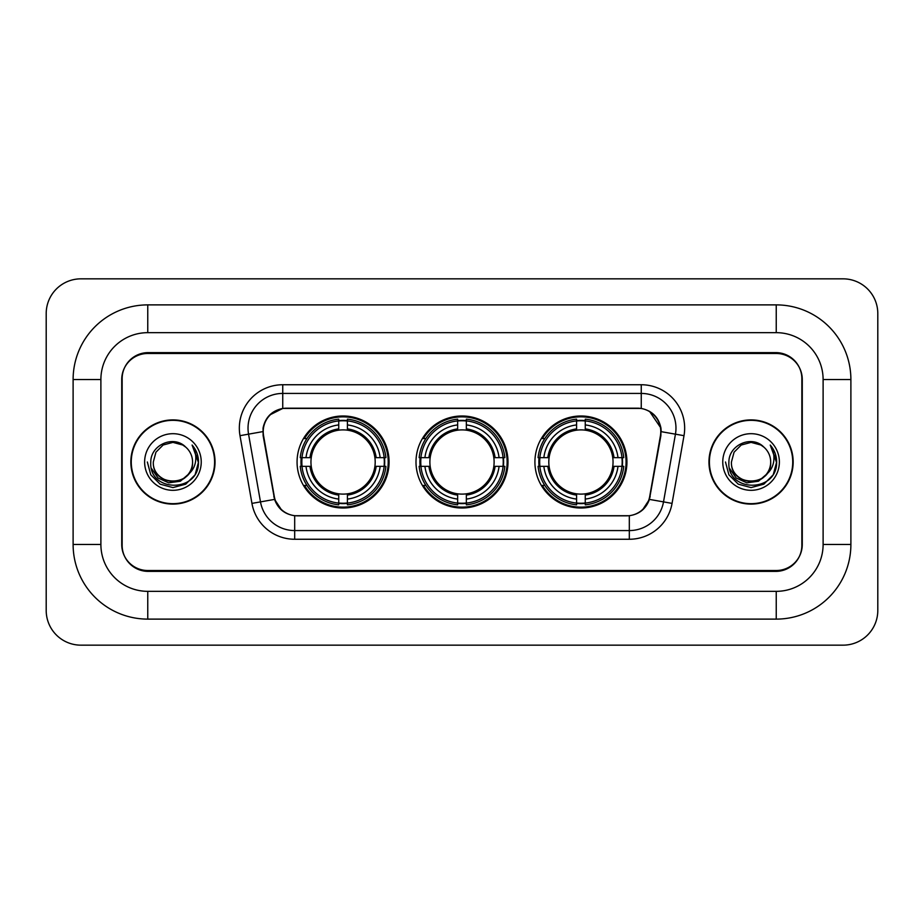 <?xml version="1.0" encoding="UTF-8"?>
<svg xmlns="http://www.w3.org/2000/svg" width="924" height="924" viewBox="0 0 924 924"><rect width="100%" height="100%" fill="white"/><g stroke="black" fill="none" stroke-linecap="round" stroke-linejoin="round"><path stroke-width="1.39" d="M415.996 462A46.004 46.004 0 0 0 462 508.004A46.004 46.004 0 0 0 508.004 462A46.004 46.004 0 0 0 462 415.996A46.004 46.004 0 0 0 415.996 462M534.915 462A46.004 46.004 0 0 0 580.919 508.004A46.004 46.004 0 0 0 626.934 462A46.004 46.004 0 0 0 580.919 415.996A46.004 46.004 0 0 0 534.915 462M297.066 462A46.004 46.004 0 0 0 343.081 508.004A46.004 46.004 0 0 0 389.085 462A46.004 46.004 0 0 0 343.081 415.996A46.004 46.004 0 0 0 297.066 462M263.213 431.623A23.435 23.435 0 0 0 263.571 435.689L274.289 496.454A23.435 23.435 0 0 0 297.366 515.823L626.634 515.823A23.435 23.435 0 0 0 649.711 496.454L660.429 435.689A23.435 23.435 0 0 0 637.352 408.177L286.648 408.177A23.435 23.435 0 0 0 263.213 431.623M301.201 466.343A42.1 42.1 0 0 1 301.201 457.657M539.05 466.343A42.1 42.1 0 0 1 539.05 457.657M420.12 466.343A42.1 42.1 0 0 1 420.12 457.657M776.241 304.885A74.648 74.648 0 0 1 850.889 379.533A74.648 74.648 0 0 0 776.241 304.885L147.759 304.885A74.648 74.648 0 0 0 73.111 379.533A74.648 74.648 0 0 1 147.759 304.885L147.759 332.663L776.241 332.663L147.759 332.663A46.87 46.87 0 0 0 100.889 379.533L100.889 544.467A46.87 46.87 0 0 0 147.759 591.337L776.241 591.337L147.759 591.337L147.759 619.115L776.241 619.115A74.648 74.648 0 0 0 850.889 544.467L850.889 379.533L823.111 379.533A46.87 46.87 0 0 0 776.241 332.663L776.241 304.885M776.241 353.488L147.759 353.488A26.045 26.045 0 0 0 121.725 379.533L121.725 544.467A26.045 26.045 0 0 0 147.759 570.512L776.241 570.512A26.045 26.045 0 0 0 802.275 544.467L802.275 379.533A26.045 26.045 0 0 0 776.241 353.488M850.889 544.467L823.111 544.467L823.111 379.533L823.111 544.467A46.87 46.87 0 0 1 776.241 591.337L776.241 619.115M877.8 313.559A34.719 34.719 0 0 0 843.081 278.84L80.919 278.84A34.719 34.719 0 0 0 46.2 313.559L46.2 610.441A34.719 34.719 0 0 0 80.919 645.16L843.081 645.16A34.719 34.719 0 0 0 877.8 610.441L877.8 313.559M73.111 544.467L100.889 544.467L100.889 379.533L73.111 379.533L73.111 544.467A74.648 74.648 0 0 0 147.759 619.115M130.838 462A42.1 42.1 0 0 0 172.938 504.1A42.1 42.1 0 0 0 215.038 462A42.1 42.1 0 0 0 172.938 419.9A42.1 42.1 0 0 0 130.838 462M708.962 462A42.1 42.1 0 0 0 751.062 504.1A42.1 42.1 0 0 0 793.162 462A42.1 42.1 0 0 0 751.062 419.9A42.1 42.1 0 0 0 708.962 462M263.04 428.147C265.292 417.29 271.852 410.718 282.744 408.443L641.256 408.443C652.125 410.706 658.697 417.278 660.96 428.147L660.868 435.689L649.433 499.399C646.003 508.847 639.293 514.275 629.313 515.707L294.687 515.707C284.731 514.298 278.02 508.858 274.567 499.399L263.132 435.689L263.04 428.147M269.704 414.992L282.744 408.443L282.744 393.428L641.256 393.428A34.719 34.719 0 0 1 675.444 434.176L663.513 501.882A34.719 34.719 0 0 1 629.313 530.572L294.687 530.572A34.719 34.719 0 0 1 260.487 501.882L248.556 434.176A34.719 34.719 0 0 1 282.744 393.428L282.744 384.742L641.256 384.742L641.256 408.443M649.503 411.319L660.96 428.147L661.214 431.67L684.003 435.678L672.06 503.395A43.405 43.405 0 0 1 629.313 539.258L294.687 539.258A43.405 43.405 0 0 1 251.94 503.395L239.997 435.678A43.405 43.405 0 0 1 282.744 384.742M296.927 515.823L294.687 515.707L294.687 539.258M629.313 539.258L629.313 515.707L627.073 515.823M675.444 434.176L663.513 501.882L649.433 499.399L642.423 510.083M281.728 510.221L274.567 499.399L251.94 503.395M650.149 496.454L650.011 497.193M273.989 497.193L273.851 496.454M239.997 435.678L262.786 431.623M801.847 378.667A26.045 26.045 0 0 0 775.802 352.622L148.198 352.622A26.045 26.045 0 0 0 122.153 378.667L122.153 545.333A26.045 26.045 0 0 0 148.198 571.379L775.802 571.379A26.045 26.045 0 0 0 801.847 545.333L801.847 378.667L801.847 545.333M122.153 378.667L122.153 545.333M214.599 462A41.672 41.672 0 0 0 172.938 420.328A41.672 41.672 0 0 0 131.266 462A41.672 41.672 0 0 0 172.938 503.672A41.672 41.672 0 0 0 214.599 462M187.976 474.613C177.558 488.692 152.287 479.683 153.315 462C152.113 487.318 193.763 487.318 192.562 462C193.763 487.318 152.113 487.318 153.315 462L155.937 452.194L163.121 445.01L172.938 442.377L182.744 445.01L185.793 447.17C173.747 434.557 150.566 444.952 150.785 462C148.579 492.296 197.69 493.081 198.487 463.467L198.521 462C198.452 455.567 196.315 449.907 192.1 445.045C195.299 450.3 196.431 455.948 195.484 462C194.571 467.151 192.065 471.356 187.976 474.613A19.623 19.623 0 0 0 192.562 462C193.763 487.318 152.113 487.318 153.315 462L155.937 452.194L163.121 445.01M192.562 462A19.623 19.623 0 0 0 185.793 447.17M189.224 473.562L180.365 481.219L168.757 482.836L158.073 478.008L151.397 468.364M144.629 462A28.309 28.309 0 0 0 172.938 490.309A28.309 28.309 0 0 0 201.236 462A28.309 28.309 0 0 0 172.938 433.691A28.309 28.309 0 0 0 144.629 462M192.1 445.045L198.521 462.739L197.32 454.25L198.521 462.739L197.32 454.25L198.521 462.739L192.296 445.264L198.521 462.739L192.296 445.264L198.521 462L195.103 474.797L185.736 484.164L172.938 487.595L160.141 484.164L150.774 474.797L147.343 462M192.296 445.264L198.521 462.762M792.734 462A41.672 41.672 0 0 0 751.062 420.328A41.672 41.672 0 0 0 709.401 462A41.672 41.672 0 0 0 751.062 503.672A41.672 41.672 0 0 0 792.734 462M770.685 462C771.886 487.318 730.237 487.318 731.438 462L734.072 452.194L741.256 445.01L751.062 442.377L760.879 445.01L763.917 447.17C751.87 434.557 728.689 444.952 728.909 462C726.703 492.296 775.814 493.081 776.61 463.467L776.657 462C776.576 455.567 774.439 449.907 770.235 445.045C773.434 450.3 774.555 455.948 773.619 462C772.695 467.151 770.189 471.356 766.1 474.613A19.623 19.623 0 0 0 770.685 462C771.886 487.318 730.237 487.318 731.438 462L734.072 452.194L741.256 445.01L751.062 442.377L760.879 445.01L763.917 447.17A19.623 19.623 0 0 1 770.685 462C771.886 487.318 730.237 487.318 731.438 462C730.422 479.683 755.682 488.692 766.1 474.613M767.347 473.562L758.489 481.219L746.881 482.836L736.197 478.008L729.521 468.364M722.764 462A28.309 28.309 0 0 0 751.062 490.309A28.309 28.309 0 0 0 779.371 462A28.309 28.309 0 0 0 751.062 433.691A28.309 28.309 0 0 0 722.764 462M770.235 445.045L776.645 462.739L775.455 454.25L776.645 462.739L775.455 454.25L776.645 462.739L770.42 445.264L776.645 462.739L770.42 445.264L776.657 462L773.226 474.797L763.859 484.164L751.062 487.595L738.264 484.164L728.897 474.797L725.479 462M770.42 445.264L776.645 462.762M347.412 503.095L347.412 504.839A43.058 43.058 0 0 0 385.909 466.343L384.165 466.343A41.314 41.314 0 0 1 347.412 503.095L347.412 499.076A37.33 37.33 0 0 0 380.145 466.343L374.901 466.343A32.121 32.121 0 0 0 347.412 430.18L347.412 420.905A41.314 41.314 0 0 1 384.165 457.657L385.909 457.657A43.058 43.058 0 0 0 347.412 419.161L347.412 420.905M301.986 466.343L300.242 466.343A43.058 43.058 0 0 0 338.738 504.839L338.738 503.095A41.314 41.314 0 0 1 301.986 466.343L306.006 466.343A37.33 37.33 0 0 0 338.738 499.076L338.738 493.82A32.121 32.121 0 0 0 374.901 466.343L376.183 466.343A33.391 33.391 0 0 1 347.412 495.102L347.412 499.076M338.738 420.905L338.738 419.161A43.058 43.058 0 0 0 300.242 457.657L301.986 457.657A41.314 41.314 0 0 1 338.738 420.905L338.738 424.924A37.33 37.33 0 0 0 306.006 457.657L311.249 457.657A32.121 32.121 0 0 0 338.738 493.82L338.738 495.102A33.391 33.391 0 0 1 309.967 466.343L306.006 466.343M302.067 466.343A41.234 41.234 0 0 1 302.067 457.657M347.412 420.998A41.234 41.234 0 0 0 338.738 420.998M384.084 457.657A41.234 41.234 0 0 1 384.084 466.343M384.165 457.657L380.145 457.657A37.33 37.33 0 0 0 347.412 424.924M380.145 466.343L384.165 466.343M338.738 499.076L338.738 503.095M374.901 457.657L380.145 457.657M347.412 493.878L347.412 495.102M338.738 493.82A32.121 32.121 0 0 1 311.249 466.343L309.967 466.343M347.412 503.002A41.234 41.234 0 0 1 338.738 503.002M306.006 457.657L301.986 457.657M338.738 430.122L338.738 424.924M347.412 430.18A32.121 32.121 0 0 0 311.249 457.657L309.967 457.657A33.391 33.391 0 0 1 338.738 428.898M347.412 430.122L347.412 428.898A33.391 33.391 0 0 1 376.183 457.657M306.953 438.565L304.504 438.565A45.137 45.137 0 0 1 388.219 462A45.137 45.137 0 0 1 304.504 485.435L306.953 485.435M466.343 503.095L466.343 504.839A43.058 43.058 0 0 0 504.839 466.343L503.095 466.343A41.314 41.314 0 0 1 466.343 503.095L466.343 499.076A37.33 37.33 0 0 0 499.076 466.343L493.82 466.343A32.121 32.121 0 0 0 466.343 430.18L466.343 420.905A41.314 41.314 0 0 1 503.095 457.657L504.839 457.657A43.058 43.058 0 0 0 466.343 419.161L466.343 420.905M420.905 466.343L419.161 466.343A43.058 43.058 0 0 0 457.657 504.839L457.657 503.095A41.314 41.314 0 0 1 420.905 466.343L424.924 466.343A37.33 37.33 0 0 0 457.657 499.076L457.657 493.82A32.121 32.121 0 0 0 493.82 466.343L495.102 466.343A33.391 33.391 0 0 1 466.343 495.102L466.343 499.076M457.657 420.905L457.657 419.161A43.058 43.058 0 0 0 419.161 457.657L420.905 457.657A41.314 41.314 0 0 1 457.657 420.905L457.657 424.924A37.33 37.33 0 0 0 424.924 457.657L430.18 457.657A32.121 32.121 0 0 0 457.657 493.82L457.657 495.102A33.391 33.391 0 0 1 428.898 466.343L424.924 466.343M420.998 466.343A41.234 41.234 0 0 1 420.998 457.657M466.343 420.998A41.234 41.234 0 0 0 457.657 420.998M503.002 457.657A41.234 41.234 0 0 1 503.002 466.343M503.095 457.657L499.076 457.657A37.33 37.33 0 0 0 466.343 424.924M499.076 466.343L503.095 466.343M457.657 499.076L457.657 503.095M493.82 457.657L499.076 457.657M466.343 493.878L466.343 495.102M457.657 493.82A32.121 32.121 0 0 1 430.18 466.343L428.898 466.343M466.343 503.002A41.234 41.234 0 0 1 457.657 503.002M424.924 457.657L420.905 457.657M457.657 430.122L457.657 424.924M466.343 430.18A32.121 32.121 0 0 0 430.18 457.657L428.898 457.657A33.391 33.391 0 0 1 457.657 428.898M466.343 430.122L466.343 428.898A33.391 33.391 0 0 1 495.102 457.657M425.883 438.565L423.423 438.565A45.137 45.137 0 0 1 507.137 462A45.137 45.137 0 0 1 423.423 485.435L425.883 485.435M585.262 503.095L585.262 504.839A43.058 43.058 0 0 0 623.758 466.343L622.014 466.343A41.314 41.314 0 0 1 585.262 503.095L585.262 499.076A37.33 37.33 0 0 0 617.994 466.343L612.751 466.343A32.121 32.121 0 0 0 585.262 430.18L585.262 420.905A41.314 41.314 0 0 1 622.014 457.657L623.758 457.657A43.058 43.058 0 0 0 585.262 419.161L585.262 420.905M539.835 466.343L538.091 466.343A43.058 43.058 0 0 0 576.588 504.839L576.588 503.095A41.314 41.314 0 0 1 539.835 466.343L543.855 466.343A37.33 37.33 0 0 0 576.588 499.076L576.588 493.82A32.121 32.121 0 0 0 612.751 466.343L614.033 466.343A33.391 33.391 0 0 1 585.262 495.102L585.262 499.076M576.588 420.905L576.588 419.161A43.058 43.058 0 0 0 538.091 457.657L539.835 457.657A41.314 41.314 0 0 1 576.588 420.905L576.588 424.924A37.33 37.33 0 0 0 543.855 457.657L549.099 457.657A32.121 32.121 0 0 0 576.588 493.82L576.588 495.102A33.391 33.391 0 0 1 547.817 466.343L543.855 466.343M539.916 466.343A41.234 41.234 0 0 1 539.916 457.657M585.262 420.998A41.234 41.234 0 0 0 576.588 420.998M621.933 457.657A41.234 41.234 0 0 1 621.933 466.343M622.014 457.657L617.994 457.657A37.33 37.33 0 0 0 585.262 424.924M617.994 466.343L622.014 466.343M576.588 499.076L576.588 503.095M612.751 457.657L617.994 457.657M585.262 493.878L585.262 495.102M576.588 493.82A32.121 32.121 0 0 1 549.099 466.343L547.817 466.343M585.262 503.002A41.234 41.234 0 0 1 576.588 503.002M543.855 457.657L539.835 457.657M576.588 430.122L576.588 424.924M585.262 430.18A32.121 32.121 0 0 0 549.099 457.657L547.817 457.657A33.391 33.391 0 0 1 576.588 428.898M585.262 430.122L585.262 428.898A33.391 33.391 0 0 1 614.033 457.657M544.802 438.565L542.342 438.565A45.137 45.137 0 0 1 626.068 462A45.137 45.137 0 0 1 542.342 485.435L544.802 485.435M641.256 384.742A43.405 43.405 0 0 1 684.003 435.678M248.556 434.176A34.719 34.719 0 0 1 248.025 428.147M663.513 501.882L672.06 503.395M347.412 493.82A32.121 32.121 0 0 0 374.901 466.343M338.738 503.395A41.626 41.626 0 0 0 347.412 503.395M384.465 466.343A41.626 41.626 0 0 0 384.465 457.657M347.412 420.605A41.626 41.626 0 0 0 338.738 420.605M466.343 493.82A32.121 32.121 0 0 0 493.82 466.343M457.657 503.395A41.626 41.626 0 0 0 466.343 503.395M503.395 466.343A41.626 41.626 0 0 0 503.395 457.657M466.343 420.605A41.626 41.626 0 0 0 457.657 420.605M585.262 493.82A32.121 32.121 0 0 0 612.751 466.343M576.588 503.395A41.626 41.626 0 0 0 585.262 503.395M622.314 466.343A41.626 41.626 0 0 0 622.314 457.657M585.262 420.605A41.626 41.626 0 0 0 576.588 420.605"/></g></svg>
